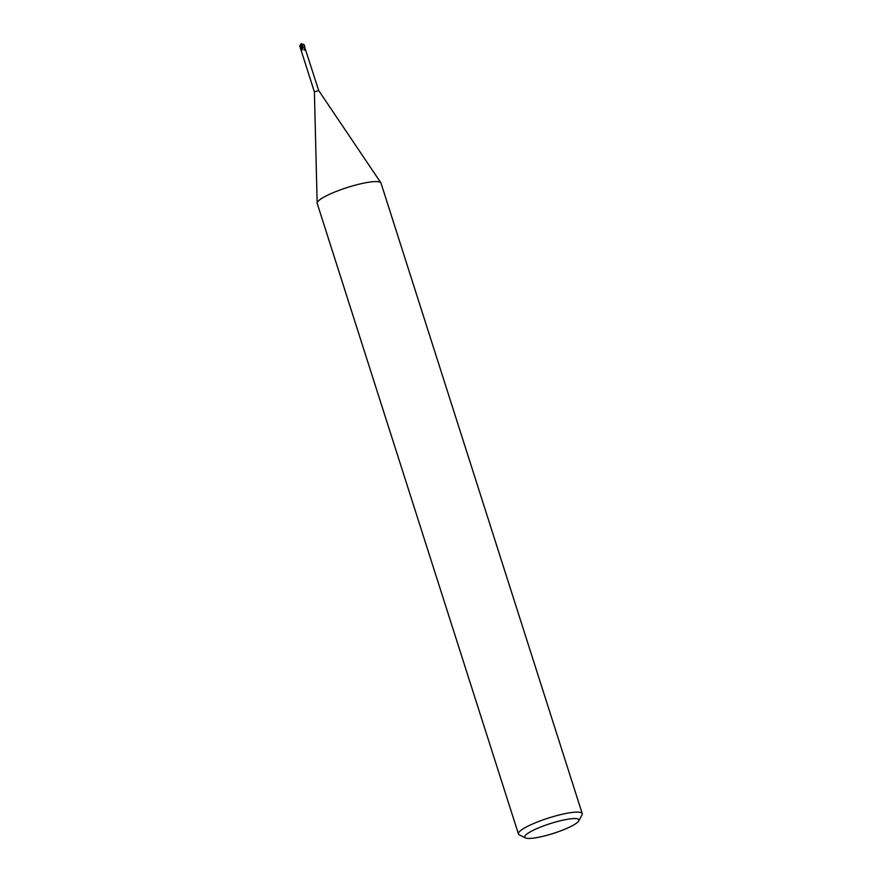 <?xml version="1.0" encoding="UTF-8"?>
<svg xmlns="http://www.w3.org/2000/svg" width="882" height="882" viewBox="0 0 882 882"><rect width="100%" height="100%" fill="white"/><g stroke="black" fill="none" stroke-linecap="round" stroke-linejoin="round"><path stroke-width="1.32" d="M525.474 837.9L519.322 834.857A33.483 6.042 -17.7 0 1 518.44 833.975L317.211 203.444A33.483 6.042 -17.7 0 1 317.156 203.125A33.483 6.042 -17.7 0 1 361.697 183.577A33.483 6.042 -17.7 0 1 380.87 182.795A33.483 6.042 -17.7 0 1 381.002 183.092L582.23 813.612A33.483 6.042 -17.7 0 1 582.021 814.836L578.779 820.888A28.456 5.138 -17.7 0 1 541.14 836.742A28.456 5.138 -17.7 0 1 525.474 837.9A28.456 5.138 -17.7 0 1 534.26 829.797A28.456 5.138 -17.7 0 1 562.54 820.26A28.456 5.138 -17.7 0 1 578.779 820.888M314.4 91.926L318.7 90.559L305.337 49.16M518.44 833.975A33.483 6.042 -17.7 0 1 562.925 814.097A33.483 6.042 -17.7 0 1 582.23 813.612M303.507 47.319L304.742 47.099L303.937 47.22L304.599 47.154L305.249 49.061M302.636 46.118L302.647 49.635L302.636 46.118L301.214 45.721C300.089 47.165 300.101 48.609 301.225 50.053L301.666 48.135L303.97 47.22L305.04 48.94L304.224 50.153L304.808 49.976A2.723 0.794 -90.2 0 0 305.04 48.94M301.214 49.998L301.016 48.664A3.771 1.103 -90.2 0 1 300.96 49.293L301.214 49.998L300.96 49.293M304.61 47.672A2.591 0.75 -90.2 0 1 304.224 50.153M303.188 47.452L303.937 47.22M301.688 46.062L301.666 44.376L304.356 45.335A2.073 1.477 6.5 0 0 304.114 44.938A2.426 2.426 0 0 0 301.512 44.221L301.556 44.409M301.501 44.332L301.534 44.177A2.172 1.555 -173.5 0 1 302.25 44.1M302.824 44.166A2.172 1.555 -173.5 0 1 304.235 44.96A2.172 1.555 -173.5 0 1 304.544 45.688L304.356 45.335M304.246 45.313L304.775 46.448M300.96 44.629L301.699 44.365M301.082 43.659L301.71 44.651M301.468 44.199A2.172 1.94 122.4 0 0 299.902 45.743L300.96 44.53L301.247 47.176M300.872 48.819L299.902 45.743L301.005 48.642M300.96 44.53L301.699 44.265M318.689 90.537L380.87 182.795M301.225 50.053L302.647 49.635M301.115 50.318L314.389 91.915L317.156 203.125M301.468 44.155A2.514 2.514 0 0 0 299.77 46.57"/></g></svg>

